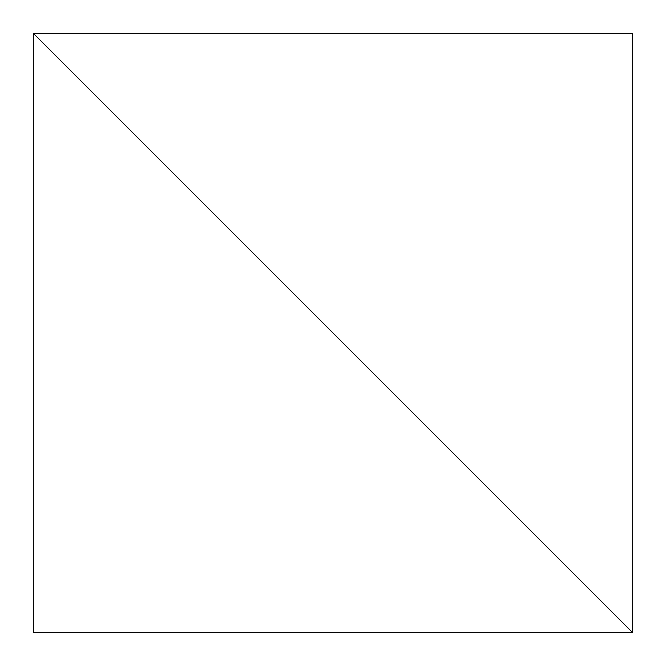 <?xml version="1.0" encoding="UTF-8"?>
<svg xmlns="http://www.w3.org/2000/svg" width="666" height="666" viewBox="0 0 666 666"><rect width="100%" height="100%" fill="white"/><g stroke="black" fill="none" stroke-linecap="round" stroke-linejoin="round"><path stroke-width="1" d="M632.7 632.7L33.3 33.3L33.3 632.7L632.7 632.7L632.7 33.3L33.3 33.3L632.7 632.7"/></g></svg>
